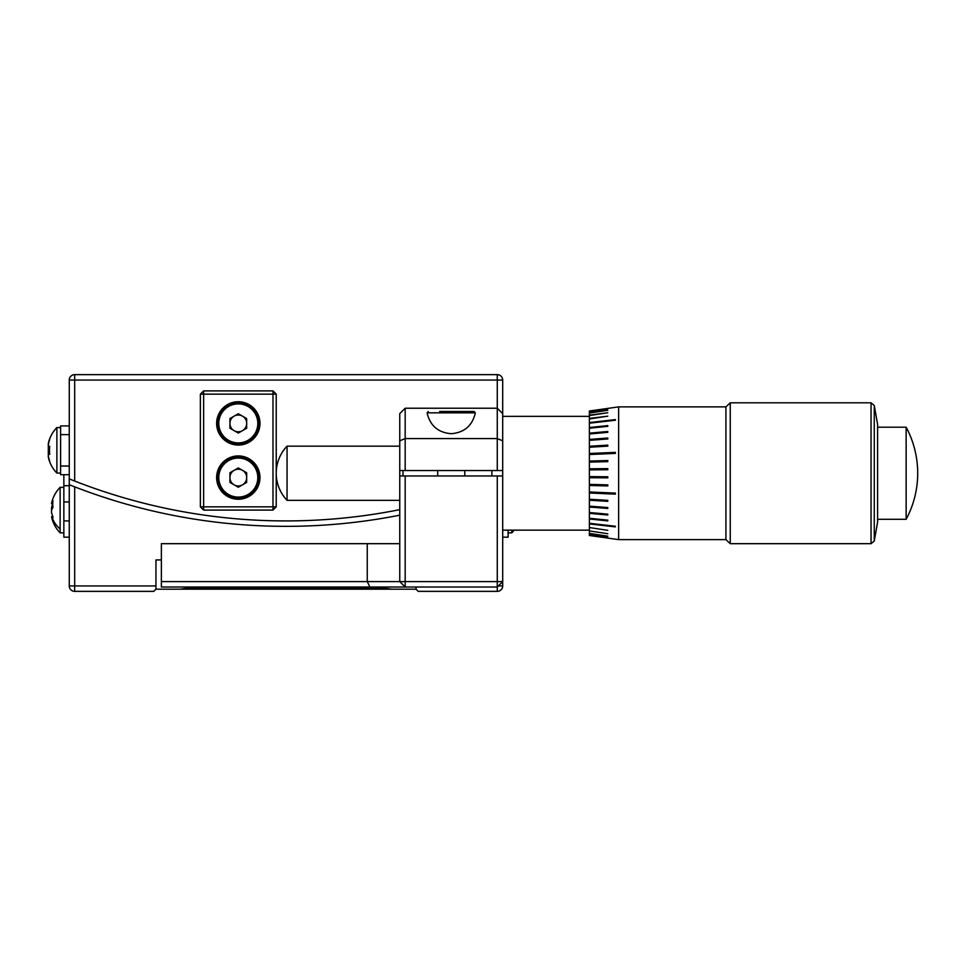 <?xml version="1.0" encoding="UTF-8"?>
<svg xmlns="http://www.w3.org/2000/svg" width="966" height="966" viewBox="0 0 966 966"><rect width="100%" height="100%" fill="white"/><g stroke="black" fill="none" stroke-linecap="round" stroke-linejoin="round"><path stroke-width="1.45" d="M118.903 496.331L109.363 493.372M217.712 477.578A20.588 20.588 0 0 0 238.3 498.166A20.588 20.588 0 0 0 258.888 477.578A20.588 20.588 0 0 1 238.3 498.166A20.588 20.588 0 0 1 217.712 477.578A20.588 20.588 0 0 1 238.3 456.99A20.588 20.588 0 0 1 258.888 477.578A20.588 20.588 0 0 0 238.3 456.99A20.588 20.588 0 0 0 217.712 477.578A20.588 20.588 0 0 0 238.3 498.166A20.588 20.588 0 0 0 258.888 477.578M238.3 467.918L246.668 472.748L246.668 482.42L238.3 487.25L229.932 482.42L229.932 472.748L238.3 467.918M242.49 470.333A8.368 8.368 0 0 0 229.932 477.578A8.368 8.368 0 0 0 242.49 484.835A8.368 8.368 0 0 0 242.49 470.333M217.712 423.398A20.588 20.588 0 0 0 238.3 443.986A20.588 20.588 0 0 0 258.888 423.398A20.588 20.588 0 0 1 238.3 443.986A20.588 20.588 0 0 1 217.712 423.398A20.588 20.588 0 0 1 238.3 402.81A20.588 20.588 0 0 1 258.888 423.398A20.588 20.588 0 0 0 238.3 402.81A20.588 20.588 0 0 0 217.712 423.398A20.588 20.588 0 0 0 238.3 443.986A20.588 20.588 0 0 0 258.888 423.398M238.3 413.738L246.668 418.568L246.668 428.24L238.3 433.07L229.932 428.24L229.932 418.568L238.3 413.738M242.49 416.153A8.368 8.368 0 0 0 229.932 423.398A8.368 8.368 0 0 0 242.49 430.655A8.368 8.368 0 0 0 242.49 416.153M399.755 475.96L405.177 475.96L405.177 581.604L399.755 581.604L405.177 587.026L161.37 587.026L161.37 581.604L399.755 581.604L399.755 440.822L405.177 438.576L497.273 438.576L497.273 380.061L74.684 380.061L74.684 481.044L69.262 478.895L69.262 380.061A5.422 5.422 0 0 1 74.684 374.639L497.273 374.639A5.422 5.422 0 0 1 502.694 380.061L502.694 470.539L497.273 470.539L497.273 438.576L502.694 440.822M72.269 480.102A579.709 579.709 0 0 0 74.684 481.044A579.709 579.709 0 0 0 399.755 509.65M106.224 492.358L101.382 490.752M69.262 474.704L60.592 474.704L60.592 425.946L69.262 425.946M60.592 473.074L56.885 473.074A32.506 32.506 0 0 1 49.495 461.289L49.725 461.18A32.264 32.264 0 0 1 48.3 455.747L48.3 454.334L49.725 454.334A32.276 28.883 90 0 1 49.725 446.316L48.3 446.316L48.3 444.903A32.264 32.264 0 0 1 49.725 439.47L49.725 439.47M56.885 473.074L56.885 427.564A32.506 32.506 0 0 0 49.495 439.349A32.264 30.296 180 0 0 48.3 443.853L48.3 444.698M49.725 446.316A32.276 28.883 90 0 0 49.725 454.334M49.725 461.18L49.495 461.289A32.264 30.296 0 0 1 48.3 456.785L48.3 455.952A32.264 11.073 0 0 0 48.36 456.061M272.98 390.892L276.228 394.152L200.373 394.152L200.373 506.836L272.98 506.836L272.98 390.892L203.633 390.892L200.373 394.152M203.633 390.892L203.633 510.084L200.373 506.836M272.98 510.084L272.98 506.836L276.228 506.836L272.98 510.084L203.633 510.084M276.228 394.152L276.228 506.836M259.975 423.398A21.675 21.675 0 0 0 238.3 401.735A21.675 21.675 0 0 0 216.626 423.398A21.675 21.675 0 0 0 238.3 445.072A21.675 21.675 0 0 0 259.975 423.398M259.975 477.578A21.675 21.675 0 0 0 238.3 455.916A21.675 21.675 0 0 0 216.626 477.578A21.675 21.675 0 0 0 238.3 499.253A21.675 21.675 0 0 0 259.975 477.578M618.638 406.879L618.638 539.62L725.913 539.62L725.913 406.879L618.638 406.879L589.381 410.997L589.381 535.502L615.378 539.161L589.381 535.502M369.954 587.026L367.249 581.604L367.249 543.677L161.37 543.677L161.37 559.93L155.949 559.93L155.949 589.188L153.787 591.361L74.684 591.361A5.422 5.422 0 0 1 69.262 585.939L69.262 484.727A585.13 585.13 0 0 0 70.349 485.161L70.361 485.161A585.13 585.13 0 0 0 399.755 515.18M138.005 507.319L139.454 507.705M145.117 509.13L139.189 507.633M508.116 530.141L508.116 537.181L502.694 537.181M511.823 530.141L511.823 532.846A32.506 32.506 0 0 0 514.202 530.141M906.144 427.201A97.518 97.518 0 0 1 906.144 519.297L906.144 427.201L877.611 427.201M877.611 519.297L906.144 519.297M287.059 481.623L287.059 446.159A39.28 39.28 0 0 0 287.059 500.34L287.059 481.623M725.913 539.62L730.248 543.677L730.248 402.81L871.054 402.81L874.266 405.503L874.266 540.996L877.611 522.014L877.611 424.485L874.266 405.503M607.795 536.178L589.381 533.413M607.795 533.727L589.381 530.926M607.795 530.322L589.381 527.545M615.378 526.881L589.381 523.934L615.378 526.893L615.378 526.253L589.381 523.294M607.795 520.879L589.381 518.996L607.795 520.891L607.795 520.143L589.381 518.259M607.795 514.987L589.381 513.344L607.795 514.999L607.795 514.166L589.381 512.511M607.795 501.342L589.381 500.243L607.795 501.342L607.795 500.364L589.381 499.265M615.378 494.133L589.381 492.998L615.378 494.133L615.378 493.095L589.381 491.972L615.378 493.095M607.795 477.856L589.381 477.699L607.795 477.856L607.795 476.781L589.381 476.612L607.795 476.781M589.381 468.8L607.795 468.631L589.381 468.8M589.381 461.048L607.795 460.565L589.381 461.048M589.381 453.501L615.378 452.366L589.381 453.501M589.381 446.256L607.795 445.145L589.381 446.256M589.381 439.433L607.795 438.045L589.381 439.433M589.381 433.142L607.795 431.5L589.381 433.154M607.795 425.62L589.381 427.503L607.795 425.608L607.795 426.344L589.381 428.24M589.381 422.565L615.378 419.606L589.381 422.577M589.381 418.435L607.795 416.165L589.381 418.435M589.381 412.82L607.795 410.309L589.381 412.82M589.381 411.419L607.795 408.847L589.381 411.419M589.381 415.163L607.795 412.76L589.381 415.175M589.381 415.561L607.795 412.76M589.381 418.954L607.795 416.165M589.381 423.205L615.378 420.246L615.378 419.606M589.381 433.988L607.795 432.333L607.795 431.5M589.381 440.351L607.795 438.962L607.795 438.045M589.381 447.234L607.795 446.135L607.795 445.145M615.378 453.404L589.381 454.527L615.378 453.392L615.378 452.366M607.795 461.627L589.381 462.122L607.795 461.627L607.795 460.565M607.795 469.718L589.381 469.874L607.795 469.718L607.795 468.631M589.381 484.377L607.795 484.872L589.381 484.377M589.381 485.451L607.795 485.934L607.795 484.872M589.381 506.148L607.795 507.536L607.795 508.454L589.381 507.065M589.381 534.947L607.795 537.507L589.381 535.079M589.381 410.997L615.378 407.338M607.795 537.639L589.381 535.067M607.795 508.442L589.381 507.053M607.795 485.934L589.381 485.439M607.795 410.309L589.381 413.086M607.795 408.847L589.381 411.552M403.003 470.539L403.003 475.96M491.863 475.96L491.863 470.539M502.694 416.358L589.381 416.358M502.694 475.96L502.694 585.939A5.422 5.422 0 0 1 497.273 591.361L497.273 587.026L502.694 581.604L405.177 581.604L405.177 587.026L497.273 587.026L497.273 475.96L502.694 475.96L502.694 470.539M502.694 530.141L589.381 530.141M439.675 411.48L474.149 411.48L475.344 412.844L427.093 412.844C430.063 425.668 438.105 432.623 451.219 433.698C464.344 432.623 472.386 425.668 475.344 412.844M399.755 440.822L399.755 413.653L405.177 408.232L497.273 408.232L502.694 413.653M405.177 408.232L405.177 470.539L399.755 470.539M367.249 543.677L399.755 543.677M428.3 411.48L427.093 412.844M405.177 470.539L497.273 470.539M497.273 475.96L405.177 475.96M161.37 559.93L161.37 581.604M49.495 450.579A32.264 11.073 0 0 0 48.3 452.233L49.556 452.269A32.276 27.133 124.5 0 0 49.495 454.092A32.276 27.133 124.5 0 0 49.495 454.334M49.495 453.935L48.3 454.032A32.264 30.296 180 0 0 48.36 454.334M48.481 450.325A32.264 17.098 0 0 0 48.3 450.844L48.3 454.032M49.495 450.059A32.264 11.073 180 0 1 48.3 448.417L48.3 446.606A32.264 30.296 0 0 1 48.36 446.316M48.904 441.245A32.264 27.35 180 0 0 48.481 442.766A32.264 27.35 180 0 0 48.3 443.599L48.493 443.877M49.556 439.385A32.276 9.914 28 0 0 49.495 440.11M49.495 461.289A32.506 32.506 0 0 1 48.481 457.884A32.264 27.35 0 0 1 48.3 457.039L48.3 456.785M48.904 451.267A32.264 17.098 180 0 1 48.3 449.794L48.3 448.417M69.262 537.181L63.853 537.181L63.853 474.704M52.756 516.327A32.276 23.969 138.2 0 0 52.756 516.375L51.548 516.822A32.264 26.77 0 0 0 51.645 517.281A32.506 32.506 0 0 0 60.133 532.846L60.133 487.335A32.506 32.506 0 0 0 51.548 503.346A32.264 26.77 180 0 1 51.645 502.9M51.56 510.35A32.264 20.032 180 0 1 51.548 510.314L51.548 512.354A32.264 26.77 180 0 0 52.973 516.858A32.276 16.12 149 0 0 52.756 519.189A32.276 16.12 149 0 0 52.973 521.338A32.264 26.77 0 0 1 51.645 517.281A32.506 32.506 0 0 1 51.548 516.834L52.913 516.725M52.756 503.854A32.264 26.77 0 0 0 51.548 507.826L51.548 509.782A32.264 18.004 180 0 0 51.645 510.084M51.548 507.826L52.635 507.911M51.548 510.398A32.264 18.004 0 0 1 52.973 507.355A32.276 23.969 41.8 0 1 52.973 500.702A32.264 18.004 180 0 0 51.548 503.745L52.756 503.793M63.853 485.705L69.262 485.705M498.359 585.939L502.694 585.939A5.422 5.422 0 0 1 497.273 591.361L418.169 591.361L416.008 589.188L416.008 587.026M70.349 485.161L74.684 486.864L74.684 585.939L155.949 585.939M416.008 589.188L391.822 589.188L383.502 588.101L188.455 588.101L180.135 589.188L155.949 589.188M391.822 589.188L180.135 589.188M69.262 484.727L69.262 478.895M112.611 500.074L100.392 496.126M218.799 477.578A19.501 19.501 0 0 0 238.3 497.092A19.501 19.501 0 0 0 257.801 477.578A19.501 19.501 0 0 0 238.3 458.077A19.501 19.501 0 0 0 218.799 477.578M218.799 423.398A19.501 19.501 0 0 0 238.3 442.911A19.501 19.501 0 0 0 257.801 423.398A19.501 19.501 0 0 0 238.3 403.897A19.501 19.501 0 0 0 218.799 423.398M502.694 380.061L497.273 380.061L497.273 374.639A5.422 5.422 0 0 1 502.694 380.061M74.684 380.061L69.262 380.061A5.422 5.422 0 0 1 74.684 374.639L74.684 380.061M60.592 466.035L69.262 466.035M60.592 434.615L69.262 434.615M730.248 543.677L871.054 543.677L871.054 402.81M60.133 528.97A32.506 26.976 180 0 1 52.756 519.189M63.853 501.958L69.262 501.958M63.853 520.928L69.262 520.928M74.684 591.361A5.422 5.422 0 0 1 69.262 585.939L74.684 585.939L74.684 591.361M188.455 587.026L188.455 588.101M60.592 427.564L56.885 427.564A32.506 32.506 0 0 0 49.725 438.757M508.116 532.846L511.823 532.846M399.755 446.159L287.059 446.159M725.913 406.879L730.248 402.81M615.378 539.161L618.638 539.62M871.054 543.677L874.266 540.996M437.683 475.96L437.683 470.539M56.885 427.564A32.506 32.506 0 0 0 48.481 442.766M63.853 487.335L60.133 487.335M63.853 532.846L60.133 532.846M464.767 475.96L464.767 470.539M399.755 500.34L287.059 500.34"/></g></svg>
